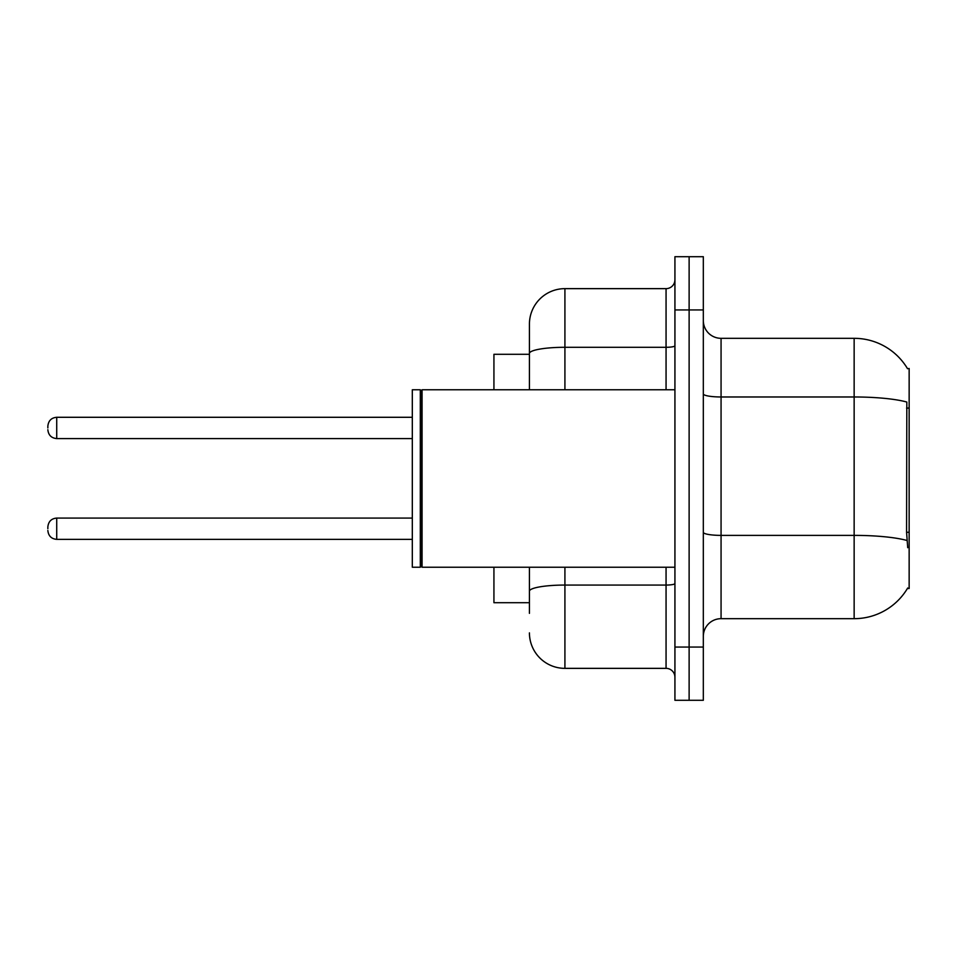 <?xml version="1.0" encoding="UTF-8"?>
<svg xmlns="http://www.w3.org/2000/svg" width="957" height="957" viewBox="0 0 957 957"><rect width="100%" height="100%" fill="white"/><g stroke="black" fill="none" stroke-linecap="round" stroke-linejoin="round"><path stroke-width="1.44" d="M907.535 368.708A62.109 62.109 0 0 0 854.146 338.323A62.109 62.109 0 0 1 907.535 368.708L909.15 368.481L909.15 588.519L907.403 588.519L907.714 587.981A62.109 62.109 0 0 1 854.146 618.677L721.064 618.677A17.74 17.74 0 0 0 703.323 636.417M529.424 354.293L493.932 354.293L493.932 389.774M529.424 602.707L493.932 602.707L493.932 567.226M689.124 647.064L689.124 700.297L703.323 700.297L703.323 647.064L689.124 647.064L689.124 700.297L674.924 700.297L674.924 647.064L689.124 647.064L689.124 309.936L689.124 647.064M674.924 647.064L674.924 256.703L689.124 256.703L689.124 309.936L689.124 256.703L703.323 256.703L703.323 647.064M907.714 547.703L906.578 532.283L906.829 402.048A62.109 10.79 180 0 0 854.146 396.976L854.146 338.323L721.064 338.323A17.74 17.74 0 0 1 703.323 320.583A17.74 17.74 0 0 0 721.064 338.323L721.064 618.677M529.424 613.353L529.424 567.226M674.924 256.703L689.124 256.703M564.917 567.226L564.917 668.357L666.06 668.357L666.06 567.226M529.424 324.124L529.424 353.456L529.424 324.124A35.493 35.493 0 0 1 564.917 288.643L666.06 288.643A8.876 8.876 0 0 0 674.924 279.767M529.424 389.774L529.424 353.456A35.493 6.161 180 0 1 564.917 347.295L666.06 347.295L666.06 288.643M674.924 677.233A8.876 8.876 0 0 0 666.06 668.357M564.917 668.357A35.493 35.493 0 0 1 529.424 632.876M422.073 567.226L421.188 566.329L421.188 390.671L422.073 389.774L422.073 567.226L674.924 567.226M420.302 567.226L412.311 567.226L412.311 389.774L420.302 389.774L420.302 567.226L421.188 566.329M47.85 528.719L47.85 526.936L47.85 528.719M47.85 427.935L47.85 426.152L47.85 427.935M909.15 532.283L906.578 532.283M909.15 408.077L906.578 408.077M854.146 618.677L854.146 396.976L721.064 396.976A17.74 3.086 0 0 1 703.323 393.889M907.021 540.502A62.109 10.79 180 0 0 854.146 535.382L721.064 535.382A17.74 3.086 0 0 1 703.323 532.295M703.323 309.936L674.924 309.936M674.924 583.519A8.876 1.543 0 0 1 666.06 585.062L564.917 585.062A35.493 6.161 180 0 0 529.424 591.223M564.917 288.643L564.917 389.774M666.06 389.774L666.06 347.295A8.876 1.543 0 0 0 674.924 345.752M47.85 526.936C48.424 521.505 51.379 518.55 56.726 518.072L56.726 539.365L412.311 539.365M412.311 417.288L56.726 417.288L56.726 438.581C51.379 438.103 48.424 435.136 47.85 429.705M421.188 390.671L420.302 389.774M422.073 389.774L674.924 389.774M56.726 518.072L412.311 518.072M56.726 539.365C51.379 538.887 48.424 535.932 47.85 530.489M56.726 438.581L412.311 438.581M56.726 417.288C51.379 417.754 48.424 420.721 47.85 426.152"/></g></svg>
